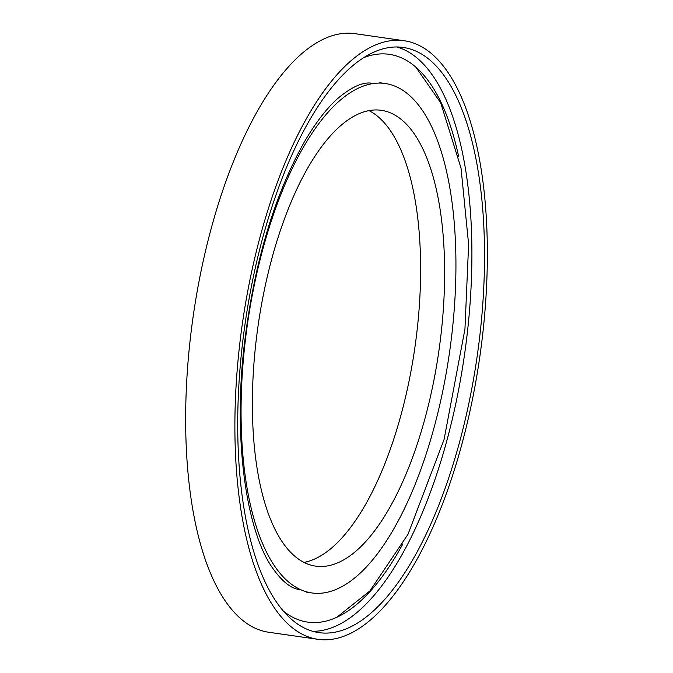 <?xml version="1.0" encoding="UTF-8"?>
<svg xmlns="http://www.w3.org/2000/svg" width="673" height="673" viewBox="0 0 673 673"><rect width="100%" height="100%" fill="white"/><g stroke="black" fill="none" stroke-linecap="round" stroke-linejoin="round"><path stroke-width="1.01" d="M452.399 329.492A257.347 102.018 98.2 0 0 385.091 83.486A257.347 102.018 98.2 0 0 244.602 346.957A257.347 102.018 98.2 0 0 311.91 592.955A257.347 102.018 98.2 0 0 452.399 329.492M255.538 346.04A230.259 91.284 98.2 0 0 315.763 566.144A230.259 91.284 98.2 0 0 441.463 330.409A230.259 91.284 98.2 0 0 381.238 110.305A230.259 91.284 98.2 0 0 255.538 346.04M304.053 562.401A230.259 91.284 98.2 0 0 417.462 326.96A230.259 91.284 98.2 0 0 368.947 110.599M312.836 631.308A295.615 117.195 98.2 0 0 467.844 328.188A295.615 117.195 98.2 0 0 396.784 46.95M283.754 611.446A286.807 113.703 98.2 0 0 307.721 622.121A286.807 113.703 98.2 0 0 402.891 543.868M458.582 156.22A286.807 113.703 98.2 0 0 389.28 54.328A286.807 113.703 98.2 0 0 363.277 57.819M483.197 329.77A302.387 119.878 98.2 0 0 404.111 40.725A302.387 119.878 98.2 0 0 239.041 350.296A302.387 119.878 98.2 0 0 318.119 639.35A302.387 119.878 98.2 0 0 483.197 329.77M241.775 350.069A295.615 117.195 98.2 0 0 319.086 632.645A295.615 117.195 98.2 0 0 480.463 330.006A295.615 117.195 98.2 0 0 403.152 47.43A295.615 117.195 98.2 0 0 241.775 350.069M404.111 40.725L354.881 33.65A302.387 119.878 98.2 0 0 189.803 343.23A302.387 119.878 98.2 0 0 268.889 632.275L318.119 639.35M311.91 592.955L306.61 592.198M385.091 83.486L379.799 82.729M336.828 617.292L369.914 590.911L407.956 534.37L444.062 439.536L464.942 329.131L468.618 244.417L461.03 168.115L440.706 102.851L415.855 67.149M300.15 589.556C291.207 589.052 281.575 581.253 271.261 566.144C246.108 528.406 233.464 439.662 243.946 347.705C253.62 264.699 273.903 195.851 304.793 141.162C315.982 122.15 327.171 107.739 338.368 97.938C352.593 86.228 364.093 81.391 372.85 83.444"/></g></svg>

